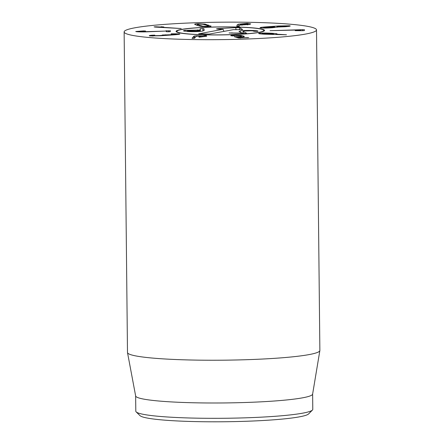 <?xml version="1.0" encoding="UTF-8"?>
<svg xmlns="http://www.w3.org/2000/svg" width="444" height="444" viewBox="0 0 444 444"><rect width="100%" height="100%" fill="white"/><g stroke="black" fill="none" stroke-linecap="round" stroke-linejoin="round"><path stroke-width="0.67" d="M272.971 34.493L272.966 34.022C274.131 33.833 273.127 33.644 269.958 33.444L262.659 33.422C261.499 33.611 262.515 33.8 265.712 33.999L273.471 33.877L273.482 34.504M262.659 33.422L262.154 33.566L262.16 34.049M258.669 33.494L259.546 33.239C261.921 32.956 265.939 32.961 271.611 33.256C276.601 33.583 278.183 33.883 276.357 34.166L286.497 34.793L264.274 34.194C259.057 33.855 257.481 33.539 259.546 33.239L259.551 33.772M271.611 33.256L271.611 33.561M277.095 33.944L276.357 34.166M231.063 35.836L230.902 35.759C230.497 35.426 231.629 35.198 234.304 35.07L241.031 35.387L244.278 36.347C244.611 36.685 243.617 36.902 241.297 36.991L237.457 36.924L240.459 37.751L248.773 37.623L238.733 38.006L234.282 36.708L239.865 36.674L241.575 36.303L240.637 35.931L235.42 35.398L232.756 35.958L230.825 35.642M241.63 36.98L241.575 36.303M234.282 36.708L234.771 36.486L234.776 36.852M237.457 36.924L237.462 37.635M234.304 35.07L234.304 35.47M196.242 35.798L202.597 35.936L206.033 35.392L206.438 35.614L205.122 35.964L206.749 36.214L199.356 37.163L198.973 36.941L201.299 36.28L196.409 36.175L194.605 38.178L192.629 38.428L192.058 38.273L193.939 36.186L196.242 35.798L196.248 36.33M193.939 36.186L193.961 38.356M201.36 36.963L201.299 36.28M199.356 37.163L198.979 37.141M206.749 36.214L206.271 36.297M205.122 35.964L205.184 36.364M206.033 35.72L206.033 35.392L206.438 35.614M171.162 33.8L179.154 33.827C180.897 34.105 179.226 34.438 174.153 34.832L160.645 35.759L150 35.92C148.69 35.698 149.295 35.465 151.815 35.22L154.778 35.115L153.169 35.681L159.418 35.575C162.399 35.348 163.364 35.159 162.326 35.009L172.788 34.654C175.918 34.427 176.962 34.227 175.929 34.06L171.162 34.038M176.373 34.649L175.929 34.06M165.573 34.782L165.579 35.148M162.743 35.581L162.326 35.009M152.764 36.053L152.758 35.564L153.174 36.058M151.815 35.22L151.826 36.036M150 35.92L149.251 35.709M179.876 34.038L179.154 33.827L179.16 34.299M165.878 30.814L170.518 30.819L170.191 31.646L168.198 31.768L166.295 31.674L166.445 31.041L144.827 31.913C139.1 31.94 136.069 31.796 135.747 31.485L143.673 30.925L145.577 31.019L139.644 31.452L144.883 31.691L165.878 31.069M139.644 31.452L139.649 31.874L139.644 31.452M166.544 31.041L166.55 31.729M161.117 26.745L163.814 26.967L159.135 27.051L181.18 28.538L155.172 27.09L154.079 26.873L156.016 26.801L161.122 27.023M159.135 27.051L159.135 27.334M156.016 26.801L156.016 27.14M206.005 25.119L202.986 24.259L199.217 24.07L197.253 24.464L202.73 26.202L206.499 26.39L208.464 26.002L206.005 25.119M197.247 25.419L197.236 24.414L197.264 25.425L194.677 24.348M208.486 26.673L208.464 26.002M194.733 24.47C194.394 24.087 195.543 23.843 198.179 23.743L205.05 24.104L210.983 26.229M205.05 24.104L205.061 24.82M211.039 26.113L210.983 25.991C211.316 26.379 210.167 26.618 207.537 26.718L200.66 26.357L197.28 25.425M302.364 29.676L304.49 29.776L304.362 30.569L302.397 30.692L295.177 30.653L300.449 30.481L300.538 29.942L270.035 30.686L302.364 29.676L302.37 30.692M300.538 29.942L300.544 30.708M277.112 27.217L277.106 26.568L283.727 26.562C286.363 26.351 287.24 26.174 286.363 26.018L280.147 26.141C277.483 26.346 276.601 26.529 277.506 26.684L277.511 27.134M286.746 26.596L286.363 26.018M263.586 28.061L263.581 27.561L271.262 27.545C274.37 27.3 275.391 27.09 274.325 26.923L267.144 27.062C263.991 27.312 262.959 27.522 264.041 27.689L264.047 28.066M274.781 27.528L274.775 27.051L274.325 26.923M260.867 27.928C258.98 27.65 260.539 27.312 265.545 26.906L278.632 25.98L289.544 25.785C291.136 26.057 289.649 26.374 285.087 26.734L277.794 27.023L272.533 27.722C267.233 28.094 263.342 28.161 260.867 27.928L260.04 27.7M290.271 25.985L289.544 25.785L289.544 26.24M278.632 25.98L278.632 26.274M274.103 26.573L274.103 26.901M274.02 26.579L274.026 26.895M265.545 26.906L265.551 27.201M247.402 24.87L247.397 24.359C248.562 23.993 248.124 23.776 246.076 23.715L240.715 24.226C239.527 24.592 239.96 24.803 242.024 24.864L248.035 24.026L248.046 24.775M242.024 24.864L242.03 25.225M240.715 24.226L240.054 24.559L240.06 25.169M239.127 26.351L236.807 26.374L237.135 24.903L238.356 24.181L247.302 23.366L250.727 23.887L249.689 24.42L239.51 25.119L239.333 26.24M247.302 23.366L247.308 23.782M238.356 24.181L238.378 26.468M205.2 39.683A96.193 8.719 179.4 0 1 124.131 31.924A96.193 8.719 179.4 0 1 220.23 22.2A96.193 8.719 179.4 0 1 316.511 29.909A96.193 8.719 179.4 0 1 205.2 39.683M227.278 26.884A44.25 4.013 179.4 0 1 264.569 30.453A44.25 4.013 179.4 0 1 220.363 34.926A44.25 4.013 179.4 0 1 176.074 31.38A44.25 4.013 179.4 0 1 227.278 26.884M136.175 411.904L140.049 415.667A84.649 7.67 -0.6 0 0 211.028 421.8A84.649 7.67 -0.6 0 0 308.636 413.902L312.426 410.062A88.495 8.02 179.4 0 1 210.384 418.32A88.495 8.02 179.4 0 1 136.175 411.904A88.495 8.02 179.4 0 1 135.803 411.177L135.642 395.915M312.626 394.067L312.787 409.324A88.495 8.02 179.4 0 1 312.426 410.062M319.858 350.599L312.615 394.128A88.495 8.02 179.4 0 1 224.22 402.947A88.495 8.02 179.4 0 1 135.653 395.981L127.506 352.614A96.193 8.719 -0.6 0 0 208.558 360.234A96.193 8.719 -0.6 0 0 319.858 350.599A96.193 8.719 -0.6 0 0 319.869 350.46L316.511 29.909M124.131 31.924L127.489 352.475A96.193 8.719 -0.6 0 0 127.506 352.614M200.15 34.615A43.473 3.941 -0.6 0 0 263.78 30.364A43.473 3.941 -0.6 0 0 220.28 26.979A43.473 3.941 -0.6 0 0 176.862 31.274A43.473 3.941 -0.6 0 0 200.15 34.615M229.093 32.934L242.38 33.139L239.333 31.713L240.187 30.925C242.968 30.458 247.097 30.303 252.569 30.458C257.132 30.686 258.813 30.98 257.62 31.341L253.729 31.302C254.329 31.063 253.396 30.891 250.927 30.786L243.9 31.058L243.268 31.618L246.592 33.217L246.409 33.494L229.32 33.011M252.569 30.458L252.575 30.88M257.903 31.141L257.62 31.341M243.057 33.55L243.035 31.402L243.29 33.561M239.333 31.713L238.955 31.402M242.424 33.128L242.43 33.528M242.38 33.139L242.385 33.528M184.671 30.392L200.316 30.031L200.072 28.854L202.869 28.644L203.985 28.805L204.162 30.353L202.592 31.069C199.123 31.613 194.566 31.79 188.922 31.602L183.3 30.875L184.671 30.392L184.676 31.296M200.183 30.037L200.2 31.38M200.316 30.031L200.327 31.369M198.862 30.936L199.728 30.63L196.509 30.209L187.418 30.847L190.676 31.274L198.862 30.936L198.868 31.491M190.676 31.274L190.681 31.652M200.072 28.854L200.355 31.369M233.333 29.659L209.229 34.077L198.679 33.833L223.11 29.282L217.998 29.088L216.45 28.882L218.037 28.621L235.758 27.628L239.921 27.783L242.668 29.576L233.333 29.659M223.11 29.282L223.909 31.385M239.865 36.674L239.865 37.019M236.508 36.563L236.513 37.357M247.108 37.501L247.108 37.868M240.459 37.751L240.465 38.117M240.215 37.729L240.221 38.129M243.012 35.842L243.023 36.88M241.031 35.387L241.037 36.053M194.372 35.953L194.4 38.273M205.122 35.992L205.128 36.364M204.168 35.564L204.173 36.341M202.853 35.914L202.858 36.563M202.597 35.936L202.603 36.63M165.462 34.765L165.468 35.148M152.619 35.148L152.625 36.053M168.709 30.73L168.72 31.757M199.7 25.341L199.706 26.146M202.73 26.202L202.73 26.618M208.425 25.031L208.436 25.974M237.135 24.903L237.152 26.49M240.187 30.925L240.198 32.112M231.962 32.751L231.968 33.139M197.552 29.859L197.558 30.259M203.985 28.805L204.001 30.625M202.869 28.644L202.891 31.008M239.921 27.783L239.388 29.865M235.758 27.628L236.036 29.759M218.037 28.621L218.098 29.093M201.393 36.291L201.398 36.952M205.084 35.981L205.089 36.364M176.862 31.274L176.668 32.024M263.78 30.364L263.991 31.113M187.418 30.847L187.424 31.53M199.728 30.63L199.739 31.424"/></g></svg>
